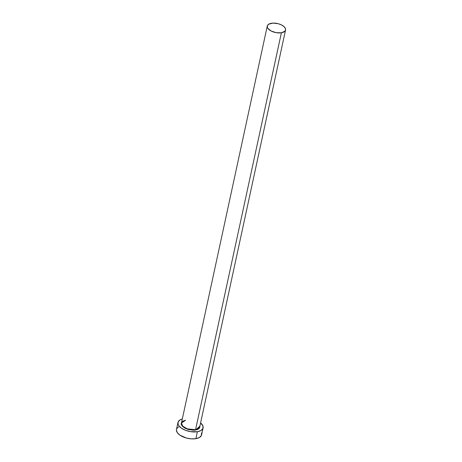 <?xml version="1.0" encoding="UTF-8"?>
<svg xmlns="http://www.w3.org/2000/svg" width="462" height="462" viewBox="0 0 462 462"><rect width="100%" height="100%" fill="white"/><g stroke="black" fill="none" stroke-linecap="round" stroke-linejoin="round"><path stroke-width="0.69" d="M199.89 426.155L195.64 430.064L195.559 429.747L199.717 426.969L285.545 29.99A9.35 4.614 -167.8 0 1 281.387 32.767A9.35 4.614 -167.8 0 1 271.592 31.231A9.35 4.614 -167.8 0 1 267.273 26.039A9.35 4.614 -167.8 0 1 271.431 23.262A9.35 4.614 -167.8 0 1 281.231 24.792A9.35 4.614 -167.8 0 1 285.545 29.99M185.603 420.241L181.445 423.019A9.35 4.614 12.2 0 0 185.759 428.216A9.35 4.614 12.2 0 0 195.559 429.747L281.387 32.767L195.559 429.747A9.35 4.614 12.2 0 0 199.717 426.969M177.974 422.476L176.472 429.429A12.849 6.347 12.2 0 0 182.409 436.573A12.849 6.347 12.2 0 0 195.876 438.681L197.384 431.727A12.849 6.347 -167.8 0 1 183.911 429.62A12.849 6.347 -167.8 0 1 177.974 422.476A12.849 6.347 -167.8 0 1 182.323 418.959L180.151 419.837L178.188 421.835L178.107 424.341L178.788 425.664L181.456 428.216L185.51 430.307L190.327 431.618L197.384 431.727L195.876 438.681A12.849 6.347 12.2 0 0 201.594 434.858L203.101 427.91A12.849 6.347 -167.8 0 1 197.384 431.727L200.924 430.549L202.887 428.551L202.968 426.045L200.595 422.909A12.849 6.347 -167.8 0 1 203.101 427.91M199.803 425.831L199.954 426.796L199.18 428.505L197.083 429.712L194 430.232L188.548 429.579L185.175 428.286L182.623 426.524L181.271 424.555L181.121 423.59L181.895 421.881M178.65 426.79L176.686 428.782M176.403 429.995L177.287 432.617L179.955 435.169L186.365 438.022L191.297 438.865L195.876 438.681L199.422 437.497L201.38 435.504L201.467 432.998M281.387 32.767L284.84 31.243L285.597 29.574L285.452 28.632L284.136 26.715L281.641 25L278.349 23.735L273.036 23.1L268.855 24.122L267.429 25.572L267.371 27.391L267.868 28.361L271.182 31.029L276.259 32.687L281.387 32.767M185.516 420.351C183.114 420.813 181.757 421.702 181.445 423.019L182.715 426.149L187.237 428.828L195.559 429.747L195.64 430.064L186.082 428.713L181.687 425.41L181.624 422.204M181.445 423.019L267.273 26.039"/></g></svg>
